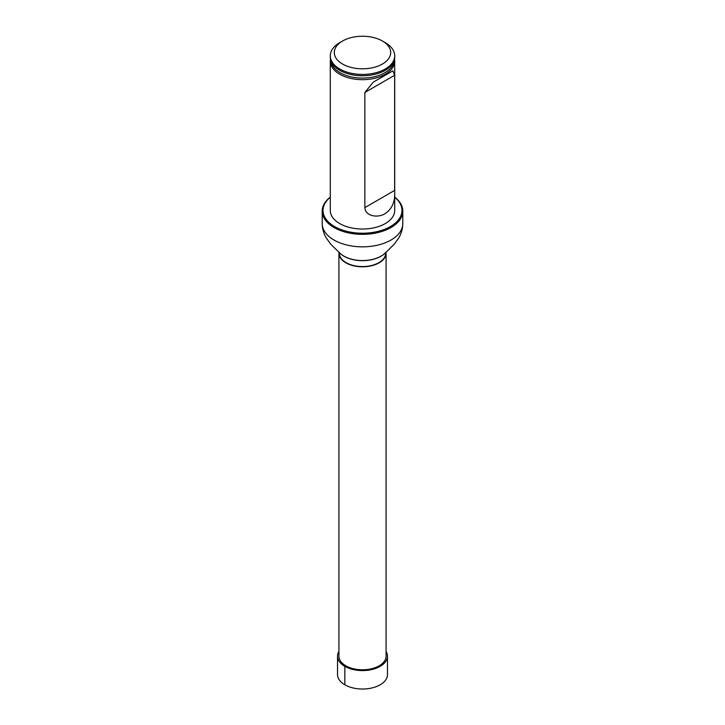 <?xml version="1.0" encoding="UTF-8"?>
<svg xmlns="http://www.w3.org/2000/svg" width="725" height="725" viewBox="0 0 725 725"><rect width="100%" height="100%" fill="white"/><g stroke="black" fill="none" stroke-linecap="round" stroke-linejoin="round"><path stroke-width="1.09" d="M338.983 252.264A23.572 13.612 0 0 0 338.928 253.197A23.572 13.612 0 0 0 362.5 266.8A23.572 13.612 0 0 0 386.072 253.197A23.572 13.612 0 0 0 386.017 252.264M338.928 253.197L338.928 656.17A23.572 13.612 0 0 0 362.5 669.782A23.572 13.612 0 0 0 386.072 656.17L386.072 253.197M385.827 252.273L385.664 253.197A23.164 13.376 180 0 1 362.5 266.564A23.164 13.376 180 0 1 339.336 253.197L339.173 252.273M394.536 59.106A32.217 18.605 180 0 1 394.717 61.081L394.717 210.431A32.217 18.605 180 0 1 362.5 229.028A32.217 18.605 180 0 1 330.283 210.431L330.283 61.081A32.217 18.605 180 0 1 330.464 59.106M330.283 197.254A39.485 22.792 0 0 0 336.201 227.433A39.485 22.792 0 0 0 388.799 227.433A39.485 22.792 0 0 0 394.717 197.254M394.717 197.118A40.292 23.263 180 0 1 402.792 211.084A40.292 23.263 180 0 1 362.5 234.347A40.292 23.263 180 0 1 322.208 211.084A40.292 23.263 180 0 1 330.283 197.118M385.283 42.666L382.438 41.017L385.283 42.666A32.217 18.605 180 0 1 394.717 55.816A32.217 18.605 180 0 1 362.5 74.421A32.217 18.605 180 0 1 330.283 55.816A32.217 18.605 180 0 1 339.717 42.666L342.562 41.017A28.193 16.276 180 0 1 382.438 41.017L382.438 41.017A28.193 16.276 180 0 1 382.438 64.036A28.193 16.276 180 0 1 342.562 64.036A28.193 16.276 180 0 1 342.562 41.017M330.283 55.816L330.283 57.13A32.217 18.605 0 0 0 336.083 67.787A32.217 18.605 0 0 0 339.717 70.289A32.217 18.605 0 0 0 388.917 67.787A32.217 18.605 0 0 0 394.717 57.13L394.717 55.816M394.717 61.081A32.217 18.605 180 0 1 362.5 79.677A32.217 18.605 180 0 1 330.283 61.081M364.856 207.595C365.4 216.965 379.066 217.971 385.283 213.485C392.288 208.854 395.397 201.16 394.636 190.403L394.636 75.264L392.85 70.842L373.312 82.124L364.856 92.465L364.856 207.595L394.636 190.403M338.928 651.394A24.976 14.418 0 0 0 337.524 656.17L337.524 674.603A24.976 14.418 0 0 0 352.939 687.925A24.976 14.418 0 0 0 380.163 684.799A24.976 14.418 0 0 0 387.476 674.603L387.476 656.17A24.976 14.418 0 0 0 386.072 651.394M337.524 656.17A24.976 14.418 0 0 0 352.939 669.492A24.976 14.418 0 0 0 380.163 666.366A24.976 14.418 0 0 0 387.476 656.17M345.834 665.795L344.837 666.366L344.837 684.799M402.792 211.084L402.792 223.59A40.292 23.263 180 0 1 362.5 246.844A40.292 23.263 180 0 1 322.208 223.59C322.244 228.62 323.595 233.423 326.268 237.999L330.727 244.189L339.681 252.943A26.363 15.225 180 0 0 385.319 252.943L385.12 253.143A26.127 15.089 180 0 1 339.88 253.143A26.127 15.089 180 0 1 339.78 253.043M394.083 60.818A31.628 18.261 180 0 1 373.801 76.877A31.628 18.261 180 0 1 340.134 72.727A31.628 18.261 180 0 1 330.917 60.818M388.881 67.815A32.136 18.551 180 0 1 388.845 67.842A32.136 18.551 180 0 1 339.78 70.334A32.136 18.551 180 0 1 336.155 67.842A32.136 18.551 180 0 1 336.119 67.815M394.636 75.264L364.856 92.465M322.208 211.084L322.208 223.59M402.792 223.59C402.756 228.62 401.405 233.423 398.732 237.999L394.273 244.189L385.319 252.943"/></g></svg>
